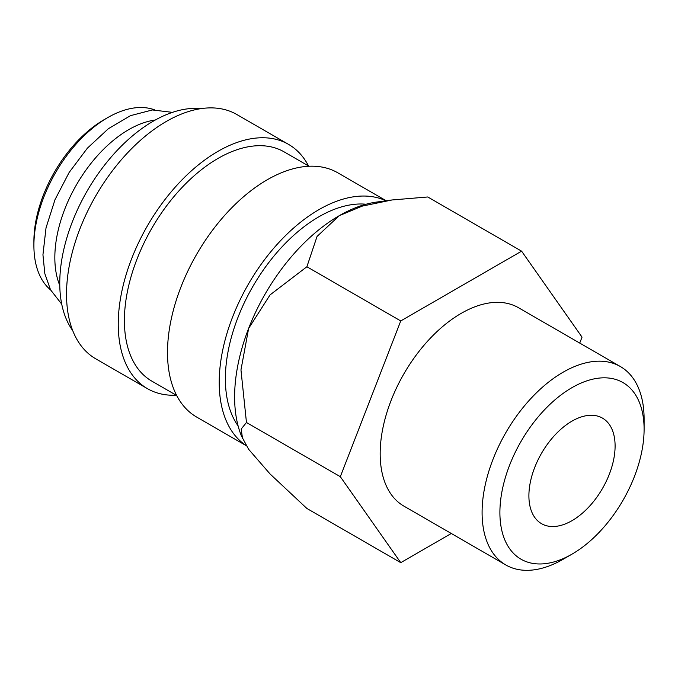 <?xml version="1.0" encoding="UTF-8"?>
<svg xmlns="http://www.w3.org/2000/svg" width="678" height="678" viewBox="0 0 678 678"><rect width="100%" height="100%" fill="white"/><g stroke="black" fill="none" stroke-linecap="round" stroke-linejoin="round"><path stroke-width="1.02" d="M366.069 204.231A132.346 76.411 120 0 0 272.327 258.038A132.346 76.411 120 0 0 225.376 378.833A132.346 76.411 120 0 0 238.097 425.886M386.214 200.764L337.763 172.788A141.049 81.436 120 0 0 229.071 210.578A141.049 81.436 120 0 0 167.5 352.526A141.049 81.436 120 0 0 196.713 417.097L246.233 445.692M385.943 200.798A141.049 81.436 120 0 0 278.539 242.843A141.049 81.436 120 0 0 219.214 382.384A141.049 81.436 120 0 0 246.148 445.548M309.015 166.246L284.158 151.889A132.346 76.411 120 0 0 182.17 187.348A132.346 76.411 120 0 0 124.405 320.533A132.346 76.411 120 0 0 151.813 381.121L176.67 395.477M308.558 165.974A141.049 81.436 120 0 0 288.514 144.355L236.8 114.497A141.049 81.436 120 0 0 128.1 152.279A141.049 81.436 120 0 0 66.529 294.235A141.049 81.436 120 0 0 95.742 358.806L147.465 388.664A141.049 81.436 120 0 0 176.212 395.206M288.514 144.355A141.049 81.436 120 0 0 179.814 182.145A141.049 81.436 120 0 0 118.243 324.092A141.049 81.436 120 0 0 147.465 388.664M200.858 108.658A132.346 76.411 120 0 0 106.912 162.161A132.346 76.411 120 0 0 59.757 283.218A132.346 76.411 120 0 0 72.724 330.601M155.287 120.023A104.48 60.325 120 0 0 54.833 257.623A104.48 60.325 120 0 0 59.783 285.455M154.525 109.828A104.48 60.325 120 0 0 107.777 117.574L104.09 119.701A99.259 57.308 120 0 0 33.9 241.266L33.9 245.538A104.48 60.325 120 0 0 50.562 289.887M400.749 562.655L306.888 508.466L270.064 473.973L248.631 449.294L241.504 436.107A148.016 85.462 -60 0 1 234.613 396.961A148.016 85.462 -60 0 1 248.631 328.432A148.016 85.462 -60 0 1 339.271 215.672L362.196 206.129L392.028 199.968L427.75 196.976L521.602 251.165L400.749 320.94L340.322 476.685L400.749 562.655L451.285 533.484M242.563 438.708L241.19 429.021L246.461 422.496L240.961 369.917L248.631 328.432L270.064 294.896L306.888 266.751L317.05 236.453L339.271 215.672A148.016 85.462 -60 0 1 376.621 202.069L392.028 199.968M620.37 366.544A114.557 66.139 120 0 0 532.094 397.232A114.557 66.139 120 0 0 482.092 512.517A114.557 66.139 120 0 0 505.813 564.96L403.902 506.119A114.557 66.139 -60 0 1 380.172 453.684A114.557 66.139 -60 0 1 430.183 338.39A114.557 66.139 -60 0 1 518.458 307.702L620.37 366.544A114.557 66.139 120 0 1 644.1 418.987L644.1 429.267A101.963 58.867 120 0 0 572.003 387.638A101.963 58.867 120 0 0 499.898 512.517A101.963 58.867 120 0 0 572.003 554.146A101.963 58.867 120 0 0 644.1 429.267M615.099 446.014A60.952 35.188 -60 0 1 588.496 507.347A60.952 35.188 -60 0 1 541.527 523.679A60.952 35.188 -60 0 1 528.899 495.779A60.952 35.188 -60 0 1 555.511 434.437A60.952 35.188 -60 0 1 602.471 418.114A60.952 35.188 -60 0 1 615.099 446.014M107.777 117.574A104.48 60.325 120 0 0 33.9 245.538M505.813 564.96A114.557 66.139 120 0 0 563.096 559.291L572.003 554.146M579.732 343.076L582.038 337.136L521.602 251.165M340.322 476.685L246.461 422.496M400.749 320.94L306.888 266.751M172.466 112.362L152.389 109.955L130.507 115.65L108.344 128.735L87.394 148.16L69.156 172.432L55.003 199.679L46.028 227.833L42.943 254.775L44.833 273.632L50.511 289.786L61.732 304.159"/></g></svg>
